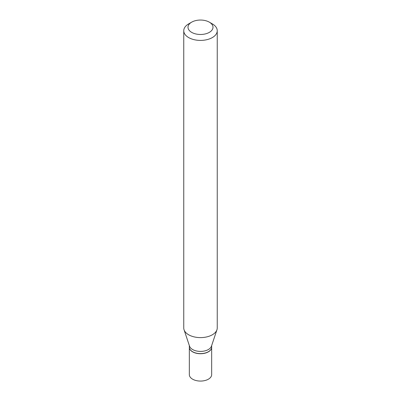 <?xml version="1.0" encoding="UTF-8"?>
<svg xmlns="http://www.w3.org/2000/svg" width="401" height="401" viewBox="0 0 401 401"><rect width="100%" height="100%" fill="white"/><g stroke="black" fill="none" stroke-linecap="round" stroke-linejoin="round"><path stroke-width="0.6" d="M189.342 347.221A11.163 6.441 0 0 0 189.337 347.281L189.337 374.629A11.163 6.441 0 0 0 192.61 379.186A11.163 6.441 0 0 0 204.771 380.584A11.163 6.441 0 0 0 211.663 374.629L211.663 347.281A11.163 6.441 0 0 0 211.658 347.221M189.337 347.281A11.163 6.441 0 0 0 192.61 351.837A11.163 6.441 0 0 0 204.771 353.236A11.163 6.441 0 0 0 211.663 347.281M208.34 351.752A11.017 6.361 0 0 1 208.289 351.777A11.017 6.361 0 0 1 192.711 351.777L192.61 351.722A11.163 6.441 0 0 0 208.39 351.722A11.163 6.441 0 0 0 211.663 347.166L211.663 345.582M191.668 22.16L188.655 23.9A16.747 9.669 0 0 0 183.753 30.737L183.753 327.938A16.747 9.669 0 0 0 184.054 329.772L189.543 346.188A11.163 6.441 0 0 0 192.61 349.522A11.163 6.441 0 0 0 203.768 351.126A11.163 6.441 0 0 0 211.457 346.188L216.946 329.772A16.747 9.669 0 0 0 217.247 327.938L217.247 30.737A16.747 9.669 0 0 0 212.345 23.9L209.332 22.16A12.491 7.213 0 0 0 191.668 22.16A12.491 7.213 0 0 0 191.668 32.366A12.491 7.213 0 0 0 209.332 32.366A12.491 7.213 0 0 0 209.332 22.16L212.345 23.9M183.753 30.737A16.747 9.669 0 0 0 188.655 37.574A16.747 9.669 0 0 0 206.911 39.669A16.747 9.669 0 0 0 217.247 30.737M184.054 329.772A16.747 9.669 0 0 0 188.655 334.775A16.747 9.669 0 0 0 205.407 337.186A16.747 9.669 0 0 0 216.946 329.772M189.337 345.582L189.337 347.166A11.163 6.441 0 0 0 192.61 351.722L192.711 351.777"/></g></svg>

